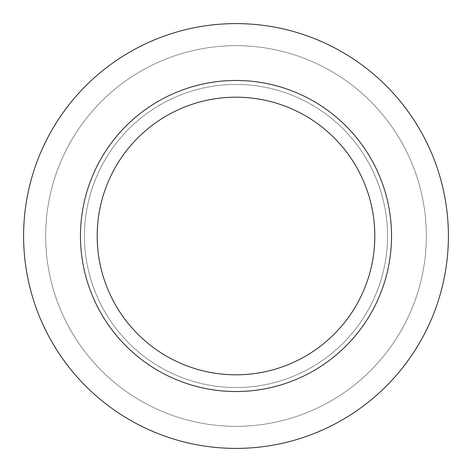 <?xml version="1.0" encoding="UTF-8"?>
<svg xmlns="http://www.w3.org/2000/svg" width="472" height="472" viewBox="0 0 472 472"><rect width="100%" height="100%" fill="white"/><g stroke="black" fill="none" stroke-linecap="round" stroke-linejoin="round"><path stroke-width="0.35" stroke-dasharray="2.36 1.77" d="M236 84.476A151.524 151.524 0 0 1 387.524 236A151.524 151.524 0 0 1 236 387.524A151.524 151.524 0 0 1 84.476 236A151.524 151.524 0 0 1 236 84.476A151.524 151.524 0 0 1 387.524 236A151.524 151.524 0 0 1 236 387.524A151.524 151.524 0 0 1 84.476 236A151.524 151.524 0 0 1 236 84.476A151.524 151.524 0 0 1 387.524 236A151.524 151.524 0 0 1 236 387.524A151.524 151.524 0 0 1 84.476 236A151.524 151.524 0 0 1 236 84.476A151.524 151.524 0 0 1 387.524 236A151.524 151.524 0 0 1 236 387.524A151.524 151.524 0 0 1 84.476 236A151.524 151.524 0 0 1 236 84.476M236 45.678A190.322 190.322 0 0 1 426.322 236A190.322 190.322 0 0 1 236 426.322A190.322 190.322 0 0 1 45.678 236A190.322 190.322 0 0 1 236 45.678A190.322 190.322 0 0 1 426.322 236A190.322 190.322 0 0 1 236 426.322A190.322 190.322 0 0 1 45.678 236A190.322 190.322 0 0 1 236 45.678M236 80.464A155.536 155.536 0 0 1 391.536 236A155.536 155.536 0 0 1 236 391.536A155.536 155.536 0 0 1 80.464 236A155.536 155.536 0 0 1 236 80.464M236 23.6A212.4 212.4 0 0 1 448.4 236A212.4 212.4 0 0 1 236 448.4A212.4 212.4 0 0 1 23.6 236A212.4 212.4 0 0 1 236 23.6"/><path stroke-width="0.71" d="M236 23.6A212.4 212.4 0 0 1 448.4 236A212.4 212.4 0 0 1 236 448.4A212.4 212.4 0 0 1 23.6 236A212.4 212.4 0 0 1 236 23.6A212.4 212.4 0 0 1 448.4 236A212.4 212.4 0 0 1 236 448.4A212.4 212.4 0 0 1 23.6 236A212.4 212.4 0 0 1 236 23.6M236 80.464A155.536 155.536 0 0 1 391.536 236A155.536 155.536 0 0 1 236 391.536A155.536 155.536 0 0 1 80.464 236A155.536 155.536 0 0 1 236 80.464M236 97.185A138.815 138.815 0 0 1 374.815 236A138.815 138.815 0 0 1 236 374.815A138.815 138.815 0 0 1 97.185 236A138.815 138.815 0 0 1 236 97.185"/></g></svg>
